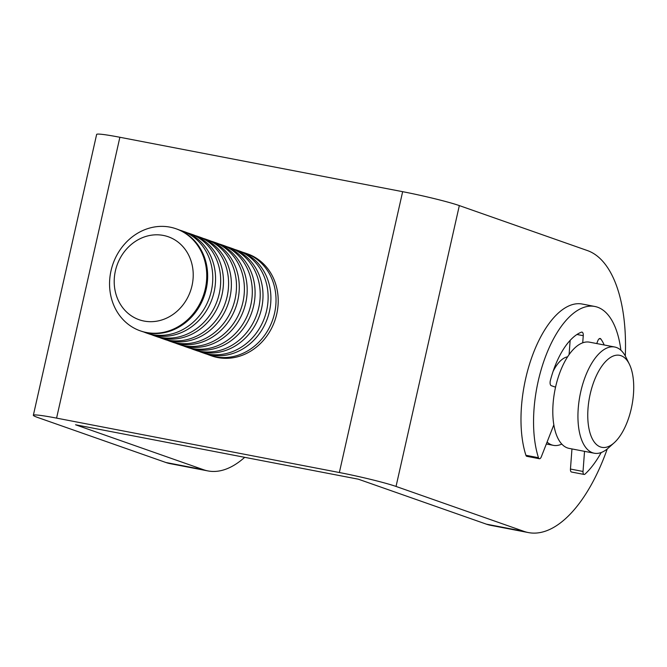<?xml version="1.0" encoding="UTF-8"?>
<svg xmlns="http://www.w3.org/2000/svg" width="667" height="667" viewBox="0 0 667 667"><rect width="100%" height="100%" fill="white"/><g stroke="black" fill="none" stroke-linecap="round" stroke-linejoin="round"><path stroke-width="1" d="M631.299 408.538A46.873 21.602 100.9 0 0 629.323 364.107A46.873 21.602 100.9 0 0 590.187 394.105A46.873 21.602 100.9 0 0 592.154 438.519A46.873 21.602 100.9 0 0 614.19 442.771A46.873 21.602 100.9 0 0 631.299 408.538M614.19 442.771L608.437 447.941A54.077 24.921 -79.1 0 1 594.239 453.218A54.077 24.921 -79.1 0 1 580.74 391.787A54.077 24.921 -79.1 0 1 614.674 347.007A54.077 24.921 -79.1 0 1 625.904 357.178L629.323 364.107M614.674 347.007L589.545 342.171A54.077 24.921 100.9 0 0 555.603 386.952A54.077 24.921 100.9 0 0 569.101 448.382L594.239 453.218M567.592 356.828A36.051 16.617 100.9 0 0 553.076 371.444M561.789 444.064A54.077 24.921 -79.1 0 1 553.393 445.356A54.077 24.921 -79.1 0 1 547.09 442.054M553.352 426.08A36.051 16.617 100.9 0 0 554.16 426.63M242.763 252.284A54.077 47.882 109.3 0 1 245.348 253.101L247.532 253.869A54.077 47.882 109.3 0 1 276.747 313.965A54.077 47.882 109.3 0 1 211.697 355.92L209.513 355.152A54.077 47.882 109.3 0 1 206.987 354.177M486.418 524.17L524.12 531.424A140.612 64.799 100.9 0 0 528.414 532.583L490.704 525.329A140.612 64.799 -79.1 0 1 486.418 524.17L358.337 479.189L75.554 424.779L203.635 469.76A140.612 64.799 100.9 0 0 207.929 470.919A140.612 64.799 100.9 0 0 244.689 457.329M524.12 531.424L396.04 486.443A43.263 2.626 -167.3 0 0 339.361 472.528L56.578 418.117A43.263 2.626 -167.3 0 0 33.35 415.274A43.263 2.626 -167.3 0 0 37.852 417.525L165.933 462.506L203.635 469.76M33.35 415.274L96.64 134.417A43.263 2.626 12.7 0 1 119.877 137.269L402.651 191.679A43.263 2.626 12.7 0 1 459.33 205.594L396.04 486.443M625.304 356.028A140.612 64.799 100.9 0 0 587.41 250.567L459.33 205.594M528.414 532.583A140.612 64.799 100.9 0 0 607.237 448.966M207.929 470.919L170.218 463.665A140.612 64.799 -79.1 0 1 165.933 462.506M234.859 249.508A54.077 47.882 109.3 0 1 237.444 250.325L240.228 251.309A54.077 47.882 109.3 0 1 269.443 311.397A54.077 47.882 109.3 0 1 204.394 353.36L201.609 352.376A54.077 47.882 109.3 0 1 199.074 351.401M245.348 253.101A54.077 47.882 109.3 0 1 274.562 313.198A54.077 47.882 109.3 0 1 209.513 355.152M226.947 246.732A54.077 47.882 109.3 0 1 229.54 247.549L232.324 248.533A54.077 47.882 109.3 0 1 261.539 308.621A54.077 47.882 109.3 0 1 196.49 350.584L193.705 349.608A54.077 47.882 109.3 0 1 191.171 348.624M237.444 250.325A54.077 47.882 109.3 0 1 266.658 310.422A54.077 47.882 109.3 0 1 201.609 352.376M219.043 243.955A54.077 47.882 109.3 0 1 221.636 244.772L224.42 245.756A54.077 47.882 109.3 0 1 253.627 305.845A54.077 47.882 109.3 0 1 188.586 347.807L185.801 346.832A54.077 47.882 109.3 0 1 183.267 345.848M229.54 247.549A54.077 47.882 109.3 0 1 258.754 307.645A54.077 47.882 109.3 0 1 193.705 349.608M211.139 241.179A54.077 47.882 109.3 0 1 213.723 241.996L216.508 242.98A54.077 47.882 109.3 0 1 245.723 303.068A54.077 47.882 109.3 0 1 180.674 345.031L177.889 344.055A54.077 47.882 109.3 0 1 175.363 343.071M221.636 244.772A54.077 47.882 109.3 0 1 250.842 304.869A54.077 47.882 109.3 0 1 185.801 346.832M203.227 238.402A54.077 47.882 109.3 0 1 205.82 239.228L208.604 240.203A54.077 47.882 109.3 0 1 237.819 300.292A54.077 47.882 109.3 0 1 172.77 342.254L169.985 341.279A54.077 47.882 109.3 0 1 167.45 340.295M213.723 241.996A54.077 47.882 109.3 0 1 242.938 302.093A54.077 47.882 109.3 0 1 177.889 344.055M195.323 235.634A54.077 47.882 109.3 0 1 197.916 236.452L200.7 237.427A54.077 47.882 109.3 0 1 229.915 297.515A54.077 47.882 109.3 0 1 164.866 339.478L162.081 338.502A54.077 47.882 109.3 0 1 159.546 337.519M205.82 239.228A54.077 47.882 109.3 0 1 235.034 299.316A54.077 47.882 109.3 0 1 169.985 341.279M187.419 232.858A54.077 47.882 109.3 0 1 190.012 233.675A54.077 47.882 109.3 0 1 219.218 293.763A54.077 47.882 109.3 0 1 154.169 335.726A54.077 47.882 109.3 0 1 151.642 334.742M190.012 233.675L192.796 234.651A54.077 47.882 109.3 0 1 222.003 294.739A54.077 47.882 109.3 0 1 156.953 336.702L154.169 335.726M179.515 230.082A54.077 47.882 109.3 0 1 182.099 230.899L184.884 231.874A54.077 47.882 109.3 0 1 214.099 291.963A54.077 47.882 109.3 0 1 149.049 333.925L146.265 332.95A54.077 47.882 109.3 0 1 143.73 331.966M182.099 230.899A54.077 47.882 109.3 0 1 211.314 290.987A54.077 47.882 109.3 0 1 146.265 332.95M176.071 228.781L176.98 229.098A54.077 47.882 109.3 0 1 206.195 289.195A54.077 47.882 109.3 0 1 141.146 331.149L140.237 330.832A54.077 47.882 109.3 0 1 111.022 270.735A54.077 47.882 109.3 0 1 176.071 228.781A54.077 47.882 109.3 0 1 205.286 288.869A54.077 47.882 109.3 0 1 140.237 330.832M115.399 270.869A43.964 38.928 109.3 0 1 163.365 235.434A43.964 38.928 109.3 0 1 192.029 285.618A43.964 38.928 109.3 0 1 144.072 321.06A43.964 38.928 109.3 0 1 115.399 270.869M197.916 236.452A54.077 47.882 109.3 0 1 227.13 296.54A54.077 47.882 109.3 0 1 162.081 338.502M555.553 387.177L551.25 385.668A4.327 1.993 -79.1 0 1 550.308 380.79A4.327 1.993 -79.1 0 1 550.375 380.49A64.899 29.907 -79.1 0 1 581.399 332.174A4.327 1.993 -79.1 0 1 581.974 332.116A4.327 1.993 -79.1 0 1 583.258 335.693L582.716 342.813M620.885 350.233A90.137 41.537 100.9 0 0 594.781 306.461A90.137 41.537 100.9 0 0 538.219 381.09A90.137 41.537 100.9 0 0 538.477 457.712A3.602 1.659 100.9 0 0 539.37 458.738A3.602 1.659 100.9 0 0 541.312 456.812L553.835 424.837M594.781 306.461L582.216 304.044A90.137 41.537 100.9 0 0 525.654 378.673A90.137 41.537 100.9 0 0 525.913 455.294A3.602 1.659 100.9 0 0 526.797 456.32L539.37 458.738M570.152 340.37L569.084 354.619M596.74 343.555L597.815 340.804A4.327 1.993 -79.1 0 1 600.142 338.494A4.327 1.993 -79.1 0 1 600.867 339.011A64.899 29.907 -79.1 0 1 604.202 344.989M571.961 448.933L570.452 469.043A3.602 1.659 100.9 0 0 571.519 472.028L584.092 474.445A3.602 1.659 100.9 0 0 585.059 474.07A90.137 41.537 100.9 0 0 601.2 452.526M584.534 451.351L583.025 471.461A3.602 1.659 100.9 0 0 584.092 474.445M339.361 472.528L402.651 191.679M119.877 137.269L56.578 418.117M538.477 457.712L525.913 455.294M583.258 335.693L576.972 334.484M600.867 339.011L599.283 338.703M583.025 471.461L570.452 469.043M546.331 443.997L553.393 445.356"/></g></svg>
